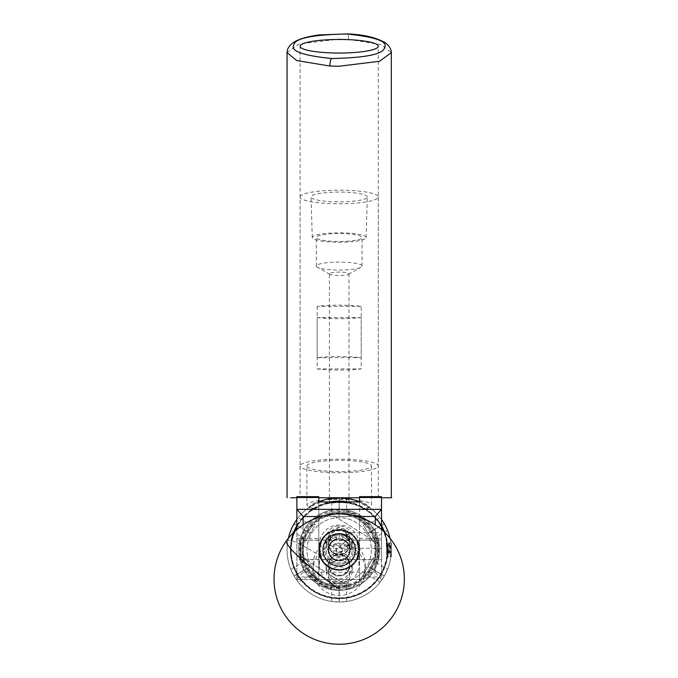 <?xml version="1.0" encoding="UTF-8"?>
<svg xmlns="http://www.w3.org/2000/svg" width="678" height="678" viewBox="0 0 678 678"><rect width="100%" height="100%" fill="white"/><g stroke="black" fill="none" stroke-linecap="round" stroke-linejoin="round"><path stroke-width="0.51" stroke-dasharray="3.39 2.54" d="M339.186 534.239A10.475 10.348 180 0 0 328.711 544.587A10.475 10.348 180 0 0 339.186 554.935A10.475 10.348 180 0 0 349.662 544.587A10.475 10.348 180 0 0 339.186 534.239M339.186 526.416L328.711 537.027L339.186 547.629L349.662 537.027L339.186 526.416M346.933 548.29L349.662 542.349L345.526 532.705L349.662 539.925L346.933 548.29L381.511 548.29L381.511 532.705L381.511 548.29M345.526 532.705L381.511 532.705M359.569 559.723L359.569 540.044L359.569 559.723L381.511 559.723L381.511 540.044L381.511 559.723M359.569 540.044L381.511 540.044M296.862 559.723L296.862 540.044L296.862 559.723L318.804 559.723L318.804 540.044L318.804 559.723M296.862 540.044L318.804 540.044M359.569 496.652L359.569 538.349L381.511 538.349L381.511 576.986L359.569 576.986L359.569 579.597L318.804 579.597L318.804 576.986L296.862 576.986L296.862 579.597L296.862 529.543M359.569 538.349L359.569 576.986M296.862 496.652L296.862 538.349L318.804 538.349L318.804 576.986M296.862 538.349L296.862 576.986M381.511 529.543L381.511 576.986M381.511 538.349L381.511 496.652M359.569 501.915L359.569 579.597L296.862 579.597L318.804 579.597L318.804 501.915M318.804 538.349L318.804 496.652M303.117 524.814L303.117 572.164L375.256 572.164L375.256 524.814M357.365 516.509L321.008 516.509M303.117 572.164L296.939 579.597M381.434 579.597L375.256 572.164M300.091 497.762L378.282 497.762L300.091 497.762L300.091 46.257M378.282 497.762L378.282 46.257M305.397 558.079L304.414 558.647A35.866 35.866 0 0 0 314.211 575.614L315.194 575.046L305.397 558.079L310.244 566.477L293.989 575.859L290.794 569.249A52.121 52.121 0 0 1 287.065 549.883A52.121 52.121 0 0 0 339.186 602.005A52.121 52.121 0 0 0 390.011 538.307A52.121 52.121 0 0 1 339.186 602.005A52.121 52.121 0 0 0 391.316 549.883A52.121 52.121 0 0 0 339.186 497.762L325.508 499.584A33.883 5.882 180 0 1 339.186 499.084A33.883 5.882 180 0 1 352.865 499.584L339.186 497.762C409.8 497.762 409.8 497.762 339.186 497.762L290.565 497.762M296.862 497.762L318.804 497.762M359.569 497.762L381.511 497.762M345.314 568.647A10.475 10.348 0 0 1 343.958 586.25A10.475 10.348 0 0 1 328.711 577.037A10.475 10.348 0 0 1 345.314 568.647M345.314 556.418A10.475 10.348 0 0 1 343.958 574.02A10.475 10.348 0 0 1 328.711 564.808A10.475 10.348 0 0 1 345.314 556.418M360.323 584.8A26.061 25.739 180 0 0 354.433 548.858A26.061 25.739 180 0 0 313.126 569.74A26.061 25.739 180 0 0 360.323 584.8M354.433 543.934A26.061 25.739 180 0 0 313.126 564.808A26.061 25.739 180 0 0 351.06 587.724A26.061 25.739 180 0 0 354.433 543.934M381.511 526.679A48.265 48.265 0 0 0 376.485 519.246A48.265 48.265 0 0 1 369.824 587.182A48.265 48.265 0 0 1 301.888 580.521A48.265 48.265 0 0 0 383.892 531.671M384.79 532.544A48.791 48.791 0 0 1 301.481 580.851A48.791 48.791 0 0 0 370.154 587.589A48.791 48.791 0 0 0 376.892 518.916A48.791 48.791 0 0 1 381.511 525.62M323.398 562.85A20.433 20.433 0 0 1 326.22 534.095A20.433 20.433 0 0 1 354.975 536.917A20.433 20.433 0 0 1 352.153 565.672A20.433 20.433 0 0 1 323.398 562.85A20.433 20.433 0 0 1 326.22 534.095A20.433 20.433 0 0 1 354.975 536.917A20.433 20.433 0 0 1 352.153 565.672A20.433 20.433 0 0 1 323.398 562.85M348.077 501.915A48.791 48.791 0 0 1 376.892 518.916A48.791 48.791 0 0 0 308.219 512.178A48.791 48.791 0 0 0 301.481 580.851A48.791 48.791 0 0 1 291.277 540.646M296.862 525.62A48.791 48.791 0 0 1 330.296 501.915M291.786 540.798A48.265 48.265 0 0 0 301.888 580.521A48.265 48.265 0 0 1 308.549 512.585A48.265 48.265 0 0 1 376.485 519.246A48.265 48.265 0 0 0 344.517 501.915M333.856 501.915A48.265 48.265 0 0 0 296.862 526.679M378.282 542.036L378.282 559.062L378.282 542.036M377.756 558.172L377.756 540.188L377.756 558.172M300.091 557.731L300.091 540.713L300.091 557.731M300.617 541.595L300.617 559.579L300.617 541.595M328.449 543.934A10.738 10.602 180 0 0 339.186 554.536A10.738 10.602 180 0 0 349.924 543.934A10.738 10.602 180 0 0 339.186 533.332A10.738 10.602 180 0 0 328.449 543.934M326.152 543.578A13.035 12.874 0 0 1 339.186 530.705A13.035 12.874 0 0 1 352.221 543.578A13.035 12.874 0 0 1 339.186 556.443A13.035 12.874 0 0 1 326.152 543.578L326.152 538.747A13.035 12.874 180 0 0 339.186 551.621A13.035 12.874 180 0 0 352.221 538.747A13.035 12.874 180 0 0 339.186 525.874A13.035 12.874 180 0 0 326.152 538.747M349.924 538.391A10.738 10.602 0 0 1 339.186 548.994A10.738 10.602 0 0 1 328.449 538.391A10.738 10.602 0 0 1 339.186 527.781A10.738 10.602 0 0 1 349.924 538.391M328.449 571.003A10.738 10.602 180 0 0 339.186 581.614A10.738 10.602 180 0 0 349.924 571.003A10.738 10.602 180 0 0 339.186 560.401A10.738 10.602 180 0 0 328.449 571.003M326.152 570.647A13.035 12.874 0 0 1 339.186 557.774A13.035 12.874 0 0 1 352.221 570.647A13.035 12.874 0 0 1 339.186 583.521A13.035 12.874 0 0 1 326.152 570.647L326.152 565.816A13.035 12.874 180 0 0 339.186 578.69A13.035 12.874 180 0 0 352.221 565.816A13.035 12.874 180 0 0 339.186 552.951A13.035 12.874 180 0 0 326.152 565.816M349.924 565.46A10.738 10.602 0 0 1 339.186 576.063A10.738 10.602 0 0 1 328.449 565.46A10.738 10.602 0 0 1 339.186 554.858A10.738 10.602 0 0 1 349.924 565.46M352.221 543.578L352.221 538.747M328.711 537.027L328.711 544.587A10.475 10.348 0 0 1 339.186 534.239A10.475 10.348 0 0 1 349.662 544.587A10.475 10.348 0 0 1 339.186 554.935A10.475 10.348 0 0 1 328.711 544.587L328.711 543.934A10.475 10.348 0 0 1 339.186 533.586A10.475 10.348 0 0 1 349.662 543.934A10.475 10.348 0 0 1 339.186 554.282A10.475 10.348 0 0 1 328.711 543.934M349.662 542.349L349.662 543.934M319.38 564.808A19.806 19.56 0 0 1 339.186 545.248A19.806 19.56 0 0 1 358.993 564.808A19.806 19.56 0 0 1 339.186 584.368A19.806 19.56 0 0 1 319.38 564.808L319.38 544.587A19.806 19.56 0 0 1 339.186 525.026A19.806 19.56 0 0 1 358.993 544.587A19.806 19.56 0 0 1 339.186 564.147A19.806 19.56 0 0 1 319.38 544.587M358.993 564.808L358.993 544.587M328.711 565.46A10.475 10.348 0 0 1 339.186 555.113A10.475 10.348 0 0 1 349.662 565.46A10.475 10.348 0 0 1 339.186 575.808A10.475 10.348 0 0 1 328.711 565.46L328.711 564.808A10.475 10.348 0 0 1 339.186 554.46A10.475 10.348 0 0 1 349.662 564.808A10.475 10.348 0 0 1 339.186 575.156A10.475 10.348 0 0 1 328.711 564.808L328.711 577.037M349.662 565.46L349.662 577.037M352.221 570.647L352.221 565.816M352.907 558.85A16.391 16.391 0 0 1 330.22 563.604A16.391 16.391 0 0 1 325.465 540.917A16.391 16.391 0 0 1 348.153 536.162A16.391 16.391 0 0 1 352.907 558.85A16.391 16.391 0 0 1 330.22 563.604A16.391 16.391 0 0 1 325.465 540.917A16.391 16.391 0 0 1 348.153 536.162A16.391 16.391 0 0 1 352.907 558.85M312.219 532.264A32.213 32.213 0 0 1 356.806 522.916A32.213 32.213 0 0 1 366.154 567.503A32.213 32.213 0 0 1 321.567 576.851A32.213 32.213 0 0 1 312.219 532.264A32.213 32.213 0 0 1 356.806 522.916A32.213 32.213 0 0 1 366.154 567.503A32.213 32.213 0 0 1 321.567 576.851A32.213 32.213 0 0 1 312.219 532.264M377.604 549.883A38.417 38.417 0 0 0 339.186 511.466A38.417 38.417 0 0 0 300.769 549.883A38.417 38.417 0 0 0 339.186 588.301A38.417 38.417 0 0 0 377.604 549.883M298.684 549.883A40.502 40.502 0 0 1 339.186 509.381A40.502 40.502 0 0 1 379.688 549.883A40.502 40.502 0 0 0 339.186 509.381A40.502 40.502 0 0 0 298.684 549.883A40.502 40.502 0 0 0 339.186 590.385A40.502 40.502 0 0 0 379.688 549.883A40.502 40.502 0 0 1 339.186 590.385A40.502 40.502 0 0 1 298.684 549.883M322.796 549.883A16.391 16.391 0 0 0 339.186 566.274A16.391 16.391 0 0 0 355.577 549.883A16.391 16.391 0 0 0 339.186 533.493A16.391 16.391 0 0 0 322.796 549.883A16.391 16.391 0 0 0 339.186 566.274A16.391 16.391 0 0 0 355.577 549.883A16.391 16.391 0 0 0 339.186 533.493A16.391 16.391 0 0 0 322.796 549.883M370.391 570.266A37.273 37.273 0 0 1 318.804 581.088A37.273 37.273 0 0 1 307.99 529.501A37.273 37.273 0 0 1 359.569 518.687A37.273 37.273 0 0 1 370.391 570.266A37.273 37.273 0 0 1 318.804 581.088A37.273 37.273 0 0 1 307.99 529.501A37.273 37.273 0 0 1 359.569 518.687A37.273 37.273 0 0 1 370.391 570.266M369.891 569.944A36.68 36.68 0 0 1 319.126 580.588A36.68 36.68 0 0 1 308.482 529.823A36.68 36.68 0 0 1 359.247 519.178A36.68 36.68 0 0 1 369.891 569.944M373.095 572.037A40.502 40.502 0 0 1 317.033 583.792A40.502 40.502 0 0 1 305.278 527.73A40.502 40.502 0 0 1 361.34 515.975A40.502 40.502 0 0 1 373.095 572.037A40.502 40.502 0 0 1 317.033 583.792A40.502 40.502 0 0 1 305.278 527.73A40.502 40.502 0 0 1 361.34 515.975A40.502 40.502 0 0 1 373.095 572.037A40.502 40.502 0 0 1 317.033 583.792A40.502 40.502 0 0 1 305.278 527.73A40.502 40.502 0 0 1 361.34 515.975A40.502 40.502 0 0 1 373.095 572.037A40.502 40.502 0 0 1 317.033 583.792A40.502 40.502 0 0 1 305.278 527.73A40.502 40.502 0 0 1 361.34 515.975A40.502 40.502 0 0 1 373.095 572.037M325.66 541.044A16.162 16.162 0 0 1 348.026 536.357A16.162 16.162 0 0 1 352.713 558.723A16.162 16.162 0 0 1 330.347 563.41A16.162 16.162 0 0 1 325.66 541.044A16.162 16.162 0 0 1 348.026 536.357A16.162 16.162 0 0 1 352.713 558.723A16.162 16.162 0 0 1 330.347 563.41A16.162 16.162 0 0 1 325.66 541.044M329.779 543.993A11.102 11.102 0 0 1 345.077 540.476A11.102 11.102 0 0 1 348.602 555.774A11.102 11.102 0 0 1 333.296 559.291A11.102 11.102 0 0 1 329.779 543.993A11.102 11.102 0 0 1 345.077 540.476A11.102 11.102 0 0 1 348.602 555.774A11.102 11.102 0 0 1 333.296 559.291A11.102 11.102 0 0 1 329.779 543.993M373.519 571.376A40.502 40.502 0 0 1 317.702 584.216A40.502 40.502 0 0 1 304.854 528.399A40.502 40.502 0 0 1 360.679 515.551A40.502 40.502 0 0 1 373.519 571.376A40.502 40.502 0 0 1 317.702 584.216A40.502 40.502 0 0 1 304.854 528.399A40.502 40.502 0 0 1 360.679 515.551A40.502 40.502 0 0 1 373.519 571.376M301.498 557.036L349.221 586.911A38.366 38.366 0 0 1 301.498 557.036L349.221 586.911M352.882 558.46A16.162 16.162 0 0 1 330.618 563.579A16.162 16.162 0 0 1 325.491 541.307A16.162 16.162 0 0 1 347.763 536.188A16.162 16.162 0 0 1 352.882 558.46M376.883 542.731L329.152 512.856A38.366 38.366 0 0 1 376.883 542.731L329.152 512.856M386.367 543.976L387.435 556.46L388.765 542.798L389.926 542.798C389.384 542.366 388.841 557.426 388.299 556.969C387.748 557.401 387.206 542.341 386.672 542.798L386.367 543.976L386.206 542.798L387.138 556.969C387.672 557.426 388.214 542.366 388.765 542.798C389.299 542.341 389.842 557.401 390.392 556.969L391.138 550.807L391.316 552.214L391.316 547.536L386.68 547.536A47.545 47.545 0 0 1 386.74 549.883A47.545 47.545 0 0 0 386.68 547.536L386.502 545.18L386.68 547.536L391.316 547.536L391.316 552.231L391.316 545.18L391.138 554.155M390.681 546.358L391.316 545.18L391.316 547.536L390.681 546.358M391.316 550.383L391.316 543.044L391.316 556.604L390.689 556.46L391.316 552.214L391.316 554.587L391.316 552.231L386.68 552.231L386.502 554.587L391.316 554.587M353.518 549.883A14.331 14.331 0 0 0 339.186 535.552A14.331 14.331 0 0 0 324.855 549.883A14.331 14.331 0 0 0 339.186 564.215A14.331 14.331 0 0 0 353.518 549.883M319.643 549.883A19.543 19.543 0 0 1 339.186 530.34A19.543 19.543 0 0 1 358.738 549.883C355.891 562.579 355.891 562.579 358.738 549.883C355.891 562.579 355.891 562.579 358.738 549.883A19.543 19.543 0 0 0 339.186 530.34A19.543 19.543 0 0 0 319.643 549.883C322.482 562.579 322.482 562.579 319.643 549.883C322.482 562.579 322.482 562.579 319.643 549.883C322.482 537.188 322.482 537.188 319.643 549.883C322.482 537.188 322.482 537.188 319.643 549.883A19.543 19.543 0 0 0 339.186 569.427A19.543 19.543 0 0 0 358.738 549.883C355.891 537.188 355.891 537.188 358.738 549.883C355.891 537.188 355.891 537.188 358.738 549.883A19.543 19.543 0 0 1 339.186 569.427A19.543 19.543 0 0 1 319.643 549.883M336.381 534.289A15.848 15.848 0 0 0 339.186 565.732A15.848 15.848 0 0 0 355.035 549.883A15.848 15.848 0 0 0 339.186 534.035A15.848 15.848 0 0 0 323.338 549.883A15.848 15.848 0 0 0 339.186 565.732A15.848 15.848 0 0 0 341.992 534.289L339.288 534.035A15.848 15.848 0 0 0 339.085 534.035L336.381 534.289L336.381 539.79A10.475 10.475 0 0 0 339.186 560.359A10.475 10.475 0 0 0 342.314 539.883L341.992 534.289M344.865 554.282C345.339 557.435 333.051 557.443 333.508 554.282C333.025 557.426 345.322 557.452 344.865 554.282L344.865 545.485C345.339 542.341 333.051 542.324 333.508 545.485C333.025 542.341 345.322 542.324 344.865 545.485M333.508 554.282L333.508 545.485M341.678 551.985L336.703 551.985A3.254 3.254 0 0 1 336.703 547.782L341.678 547.782L341.678 551.985A3.254 3.254 0 0 0 342.441 549.883A3.254 3.254 0 0 1 339.186 553.138A3.254 3.254 0 0 1 335.932 549.883A3.254 3.254 0 0 1 339.186 546.629A3.254 3.254 0 0 1 342.441 549.883A3.254 3.254 0 0 0 341.678 547.782M336.703 551.985L336.703 547.782M336.381 539.79L336.059 539.883A10.475 10.475 0 0 0 339.186 560.359A10.475 10.475 0 0 0 341.992 539.79M328.237 549.883A10.95 10.95 0 0 1 336.059 539.391L336.059 540.502L336.059 539.391A10.95 10.95 0 0 0 339.186 560.833A10.95 10.95 0 0 0 350.136 549.883A10.95 10.95 0 0 1 339.186 560.833A10.95 10.95 0 0 1 328.237 549.883M336.059 537.23A13.035 13.035 0 0 0 339.186 562.918A13.035 13.035 0 0 0 352.221 549.883A13.035 13.035 0 0 1 339.186 562.918A13.035 13.035 0 0 1 336.059 537.23L336.059 539.391L336.059 537.23M350.136 549.883A10.95 10.95 0 0 0 342.314 539.391L342.314 537.23A13.035 13.035 0 0 1 352.221 549.883A13.035 13.035 0 0 0 342.314 537.23L342.314 539.391A10.95 10.95 0 0 1 350.136 549.883M367.34 196.967A28.145 4.89 0 0 0 339.186 192.077A28.145 4.89 0 0 0 311.041 196.967A28.145 4.89 0 0 0 311.041 196.993A28.145 4.89 0 0 0 339.186 201.858A28.145 4.89 0 0 0 367.332 196.993A28.145 4.89 0 0 0 367.34 196.967M366.103 237.52A26.917 4.67 0 0 0 339.186 232.851A26.917 4.67 0 0 0 312.27 237.52A26.917 4.67 0 0 0 312.27 237.546A26.917 4.67 0 0 0 339.186 242.199A26.917 4.67 0 0 0 366.103 237.546A26.917 4.67 0 0 0 366.103 237.52M316.355 266.064A22.832 3.966 0 0 0 317.363 267.225A22.832 3.966 0 0 0 339.186 270.03A22.832 3.966 0 0 0 361.01 267.225A22.832 3.966 0 0 0 362.018 266.064A22.832 3.966 0 0 0 339.186 262.098A22.832 3.966 0 0 0 316.355 266.064L316.355 237.52A22.832 3.966 0 0 0 339.186 241.487A22.832 3.966 0 0 0 362.018 237.52A22.832 3.966 0 0 0 339.186 233.554A22.832 3.966 0 0 0 316.355 237.52M362.018 266.064L362.018 237.52M329.415 273.793A9.772 1.695 0 0 0 329.847 274.285A9.772 1.695 0 0 0 339.186 275.488A9.772 1.695 0 0 0 348.534 274.285A9.772 1.695 0 0 0 348.958 273.793A9.772 1.695 0 0 0 339.186 272.09A9.772 1.695 0 0 0 329.415 273.793L329.415 503.347C328.677 502.254 349.679 502.245 348.958 503.347C349.611 502.245 328.762 502.245 329.415 503.347M348.958 273.793L348.958 503.347M317.185 317.567A39.095 6.788 0 0 0 361.188 317.567L361.188 368.9A39.095 6.788 180 0 1 317.185 368.9L317.185 317.567L361.188 317.567M300.091 196.967A39.095 6.788 180 0 1 339.186 190.179A39.095 6.788 180 0 1 378.282 196.967A39.095 6.788 180 0 1 339.186 203.756A39.095 6.788 180 0 1 300.091 196.967L300.091 465.955A39.095 6.788 180 0 1 339.186 459.167A39.095 6.788 180 0 1 378.282 465.955A39.095 6.788 180 0 1 339.186 472.744A39.095 6.788 180 0 1 300.091 465.955M378.282 196.967L378.282 465.955M306.871 465.955A32.315 5.61 180 0 1 339.186 460.345A32.315 5.61 180 0 1 371.502 465.955A32.315 5.61 180 0 1 339.186 471.566A32.315 5.61 180 0 1 306.871 465.955L306.871 504.966A32.315 5.61 180 0 1 324.025 500.017A32.315 5.61 180 0 1 354.348 500.017L352.865 499.584M371.502 465.955L371.502 504.966A32.315 5.61 180 0 1 369.01 507.136A32.315 5.61 180 0 1 363.044 508.754C352.611 500.567 325.864 500.517 315.329 508.754A32.315 5.61 180 0 1 309.363 507.136A32.315 5.61 180 0 1 306.871 504.966M386.206 542.798L386.672 542.798L386.282 543.307L387.926 556.392L389.63 543.307L391.257 556.46M341.348 497.805L346.611 498.288L346.611 511.61A38.993 38.993 0 0 1 368.629 524.314L380.155 517.661A52.121 52.121 0 0 0 359.569 501.906A52.121 52.121 0 0 1 381.511 519.458A52.121 52.121 0 0 0 296.862 519.458A52.121 52.121 0 0 1 318.804 501.906A52.121 52.121 0 0 0 298.218 517.661L312.516 525.916L313.948 524.408A35.866 35.866 0 0 0 329.745 584.478L329.389 584.385A35.866 35.866 0 0 0 348.984 584.385L348.628 584.478A35.866 35.866 0 0 0 348.628 515.288A35.866 35.866 0 0 0 313.948 524.408L314.211 524.153A35.866 35.866 0 0 0 304.414 541.12L305.397 541.688L315.194 524.721L314.211 524.153M339.186 529.815A20.069 20.069 0 0 0 319.118 549.883A20.069 20.069 0 0 0 339.186 569.952A20.069 20.069 0 0 1 319.118 549.883A20.069 20.069 0 0 1 339.186 529.815A20.069 20.069 0 0 1 359.255 549.883A20.069 20.069 0 0 1 339.186 569.952A20.069 20.069 0 0 0 359.255 549.883A20.069 20.069 0 0 0 339.186 529.815M314.211 575.614L313.804 575.215A35.866 35.866 0 0 0 329.94 584.538L329.745 584.478A35.866 35.866 0 0 0 348.628 584.478L346.611 584.97L346.611 601.479L339.288 602.005L339.288 583.241L348.984 583.241L329.389 583.241L329.389 584.385M385.367 525.713L387.579 530.518L376.044 537.171A38.993 38.993 0 0 1 376.044 562.596L373.815 559.206A35.866 35.866 0 0 0 373.815 540.561L373.959 541.12A35.866 35.866 0 0 0 364.171 524.153L363.179 524.721L372.976 541.688L373.959 541.12M391.316 549.883A52.121 52.121 0 0 0 387.579 530.518A52.121 52.121 0 0 1 387.579 569.249L384.384 575.859L368.129 566.477L372.976 558.079L363.179 575.046L364.171 575.614A35.866 35.866 0 0 0 373.959 558.647L372.976 558.079M363.179 575.046L368.027 566.655L384.273 576.037A52.121 52.121 0 0 0 384.384 575.859M384.273 576.037L380.155 582.105A52.121 52.121 0 0 1 346.611 601.479M329.389 583.241L339.085 583.241L339.085 602.005A52.121 52.121 0 0 0 339.288 602.005M339.085 602.005L331.762 601.479A52.121 52.121 0 0 1 298.218 582.105L294.099 576.037L310.346 566.655L315.194 575.046M355.662 549.883A16.475 16.475 0 0 0 339.186 533.408A16.475 16.475 0 0 0 322.72 549.883A16.475 16.475 0 0 1 339.186 533.408A16.475 16.475 0 0 1 355.662 549.883A16.475 16.475 0 0 1 339.186 566.359A16.475 16.475 0 0 1 322.72 549.883A16.475 16.475 0 0 0 339.186 566.359A16.475 16.475 0 0 0 355.662 549.883M391.113 554.401L389.926 542.798L389.553 543.375M387.502 556.401L387.138 556.969L388.299 556.969L387.926 556.392M391.138 550.807L391.138 545.612C390.655 541.214 390.655 541.214 391.138 545.612C390.655 541.214 390.655 541.214 391.138 545.612L390.757 556.401M391.113 554.485L390.825 556.969M339.186 497.762A52.121 52.121 0 0 0 287.065 549.883A52.121 52.121 0 0 0 339.186 602.005A52.121 52.121 0 0 1 288.362 538.307A52.121 52.121 0 0 0 287.065 549.883A52.121 52.121 0 0 1 290.794 530.518A52.121 52.121 0 0 0 287.065 549.883M315.329 508.754L314.812 509.059A33.883 5.882 180 0 1 308.761 507.559C317.423 495.491 360.798 495.389 369.612 507.559L354.348 500.017A32.315 5.61 180 0 1 371.502 504.966M325.508 499.584L308.761 507.559M369.612 507.559A33.883 5.882 180 0 1 363.561 509.059L363.044 508.754M314.812 509.059C325.669 500.466 352.594 500.406 363.561 509.059M348.984 515.382A35.866 35.866 0 0 0 329.389 515.382L329.389 516.526L348.984 516.526L348.984 515.382L346.611 511.61M348.984 584.385L348.984 583.241M291.379 529.111L292.125 527.484M292.998 525.73L293.989 523.908L310.244 533.298L305.397 541.688M295.167 521.975L298.218 517.661M333.271 498.093L335.051 497.923M337.008 497.805L339.085 497.762L339.085 516.526L329.389 516.526M380.155 517.661L382.121 520.323M383.197 521.958L384.273 523.73L368.027 533.111L363.179 524.721M373.959 558.647L373.815 559.206M376.044 562.596L387.579 569.249M304.414 541.12L304.558 540.561A35.866 35.866 0 0 0 304.558 559.206L304.414 558.647M290.794 569.249L302.329 562.596A38.993 38.993 0 0 1 302.329 537.171L290.794 530.518M364.171 524.153L364.569 524.552A35.866 35.866 0 0 0 348.433 515.238A35.866 35.866 0 0 1 364.569 524.552L368.629 524.314M329.389 515.382L331.762 514.797L331.762 498.288M312.516 525.916A35.866 35.866 0 0 1 331.762 514.797M331.762 601.479L331.762 588.157A38.993 38.993 0 0 1 309.753 575.452L298.218 582.105M380.155 582.105L365.857 573.851L364.171 575.614M365.857 573.851A35.866 35.866 0 0 1 346.611 584.97M384.384 523.908A52.121 52.121 0 0 0 384.273 523.73A52.121 52.121 0 0 1 384.384 523.908L368.129 533.298L372.976 541.688M294.099 523.73A52.121 52.121 0 0 0 293.989 523.908A52.121 52.121 0 0 1 294.099 523.73L310.346 533.111L315.194 524.721M348.984 516.526L339.288 516.526L339.288 497.762M302.329 537.171L304.558 540.561A35.866 35.866 0 0 0 304.558 559.206L302.329 562.596M309.753 575.452L313.804 575.215A35.866 35.866 0 0 0 329.94 584.538L331.762 588.157M375.053 549.883A35.866 35.866 0 0 0 373.815 540.561L376.044 537.171M386.723 551.163L386.596 553.528M317.185 306.346L317.185 357.679A39.095 6.788 180 0 1 361.188 357.679L361.188 306.346A39.095 6.788 0 0 0 317.185 306.346L361.188 306.346M317.185 368.9L361.188 368.9M317.185 357.679L361.188 357.679M339.085 540.502L342.314 540.502L339.085 540.502L339.085 534.035M389.13 543.366L390.689 556.46M386.502 554.587L386.68 552.231A47.545 47.545 0 0 0 386.74 549.883A47.545 47.545 0 0 1 386.68 552.231L391.316 552.231M386.502 545.18L391.316 545.18M287.065 52.672L298.905 44.053L339.186 39.095L348.56 39.316A6.517 1.695 92.7 0 0 347.144 33.9M348.56 39.316L381.621 44.79L391.316 52.672M286.574 540.646A65.156 8.263 -143.9 0 1 318.05 554.672M339.186 589.496A39.612 39.612 0 0 0 378.799 549.883A39.612 39.612 0 0 0 339.186 510.271A39.612 39.612 0 0 0 299.574 549.883A39.612 39.612 0 0 0 339.186 589.496M387.146 549.883A47.952 47.952 0 0 1 339.186 597.835A47.952 47.952 0 0 1 291.235 549.883A47.952 47.952 0 0 1 339.186 501.932A47.952 47.952 0 0 1 387.146 549.883M381.511 519.458A52.121 52.121 0 0 0 296.862 519.458M339.288 534.035L339.288 540.502M349.662 537.027L349.662 539.925M313.126 564.808L313.126 569.74M365.247 564.808L365.247 569.74M378.282 559.062L377.756 559.579L300.617 559.579L300.091 559.062M378.282 540.713L377.756 540.188L300.617 540.188L300.091 540.713M322.296 559.723L356.077 559.723M348.534 274.285L361.01 267.225M329.847 274.285L317.363 267.225M366.103 237.546L367.332 196.993M312.27 237.546L311.041 196.993M322.296 540.044L356.077 540.044M391.316 543.044L390.748 542.239M388.002 556.46L387.435 556.46M389.63 543.307L389.062 543.307"/><path stroke-width="1.02" d="M296.862 529.543L296.862 496.652L318.804 496.652L318.804 501.915L359.569 501.915L359.569 496.652L381.511 496.652L381.511 529.543M321.008 516.509L303.117 516.509L296.862 509.356L381.511 509.356L375.256 516.509L357.365 516.509M303.117 516.509L303.117 524.814M375.256 524.814L375.256 516.509M346.839 33.993C312.49 34.671 294.828 38.324 293.837 44.934C290.209 51.02 302.795 55.545 331.61 58.528C365.925 57.825 383.57 54.172 384.536 47.579C388.189 41.511 375.62 36.985 346.839 33.993A6.517 1.695 92.7 0 1 347.144 33.9L319.414 34.917C308.541 36.307 300.312 38.578 294.727 41.731C289.709 44.723 287.15 48.367 287.065 52.672L296.786 60.571L329.906 66.037A6.517 1.678 -87.3 0 1 331.61 58.528M378.282 46.257A39.095 6.788 0 0 0 339.186 39.468A39.095 6.788 0 0 0 300.091 46.257A39.095 6.788 0 0 0 339.186 53.045A39.095 6.788 0 0 0 378.282 46.257M290.565 497.762L296.862 497.762M318.804 497.762L359.569 497.762M381.511 497.762L391.316 497.762L391.316 52.672L379.485 61.283L339.186 66.249L329.906 66.037M383.892 531.671A48.265 48.265 0 0 0 381.511 526.679M381.511 525.62A48.791 48.791 0 0 1 384.79 532.544M291.277 540.646A48.791 48.791 0 0 1 296.862 525.62M330.296 501.915A48.791 48.791 0 0 1 348.077 501.915M344.517 501.915A48.265 48.265 0 0 0 333.856 501.915M296.862 526.679A48.265 48.265 0 0 0 291.786 540.798M333.271 498.093L331.762 498.288A52.121 52.121 0 0 0 318.804 501.906A52.121 52.121 0 0 1 359.569 501.906A52.121 52.121 0 0 0 346.611 498.288M381.511 519.458A52.121 52.121 0 0 1 390.011 538.307A52.121 52.121 0 0 0 384.384 523.908A52.121 52.121 0 0 0 384.273 523.73A52.121 52.121 0 0 0 381.511 519.458A52.121 52.121 0 0 1 384.273 523.73M293.989 523.908A52.121 52.121 0 0 0 288.362 538.307A52.121 52.121 0 0 1 296.862 519.458A52.121 52.121 0 0 0 294.099 523.73A52.121 52.121 0 0 0 293.989 523.908A52.121 52.121 0 0 0 290.794 530.518L291.379 529.111M292.125 527.484L292.998 525.73M296.862 519.458A52.121 52.121 0 0 0 294.099 523.73L295.167 521.975M335.051 497.923L337.008 497.805M341.348 497.805L339.288 497.762A52.121 52.121 0 0 0 339.085 497.762M382.121 520.323L383.197 521.958M387.579 530.518A52.121 52.121 0 0 0 384.384 523.908L385.367 525.713M359.569 497.169L381.511 497.169M296.862 497.169L318.804 497.169M339.186 589.275A65.156 8.263 -143.9 0 1 286.345 541.425A65.156 8.263 -143.9 0 1 286.574 540.646A65.156 65.156 0 0 0 318.974 641.024A65.156 65.156 0 0 0 377.621 526.467A65.156 65.156 0 0 0 286.574 540.646M287.065 497.762L287.065 52.672M391.316 52.672C391.579 53.291 391.816 47.477 385.079 42.612C375.553 37.349 362.908 34.442 347.144 33.9"/></g></svg>
